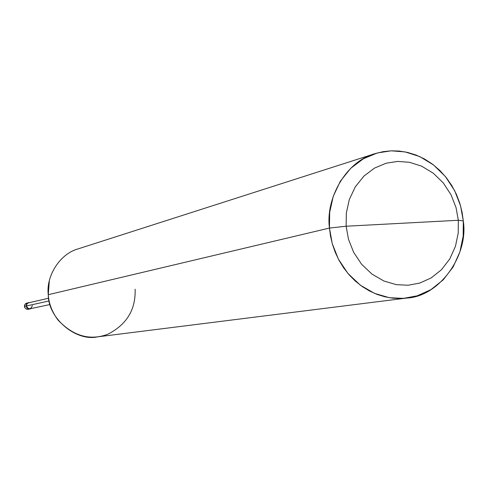 <?xml version="1.0" encoding="UTF-8"?>
<svg xmlns="http://www.w3.org/2000/svg" width="488" height="488" viewBox="0 0 488 488"><rect width="100%" height="100%" fill="white"/><g stroke="black" fill="none" stroke-linecap="round" stroke-linejoin="round"><path stroke-width="0.73" d="M26.187 306C26.364 303.695 27.548 302.548 29.744 302.554L28.341 302.688L26.986 303.591L26.334 304.762L26.236 306.373L26.895 307.824L28.206 308.825L29.695 309.05L31.079 308.581C28.579 309.569 26.95 308.715 26.187 306L24.498 306.379L24.961 307.855L26.511 309.191L28.347 309.361L26.511 309.191L24.961 307.855L24.498 306.379L26.187 306M26.907 302.999L25.529 303.707L24.693 304.817L24.406 306.415L24.772 307.684L26.761 309.307L30.055 308.995M26.944 302.993L25.083 304.244L24.498 306.379L24.754 304.829L25.529 303.737L28.64 302.603M406.894 298.046L97.649 336.848C76.079 341.759 48.038 318.444 48.269 294.709L329.455 228.061L329.687 212.39L333.243 196.322L340.368 181.176L350.72 168.305L363.426 158.752L377.291 152.976L391.138 150.829L405.174 151.914L419.662 156.55L433.484 164.907L445.452 176.589L454.639 190.655L460.568 205.844L463.301 220.936L458.336 220.271L456.036 207.577L451.046 194.804L443.317 182.982L433.252 173.173L421.638 166.164L409.475 162.297L397.702 161.412L386.093 163.236L374.491 168.11L363.865 176.144L355.221 186.947L349.28 199.641L346.321 213.103L346.138 226.225L346.321 213.103L349.28 199.641L355.221 186.947L363.865 176.144L374.491 168.11L386.093 163.236L397.702 161.412L409.475 162.297L421.638 166.164L433.252 173.173L443.317 182.982L451.046 194.804L456.036 207.577L458.336 220.271L346.138 226.225L348.475 239.224L353.629 252.284L361.626 264.289L372.009 274.134L383.91 281.015L396.262 284.644L408.114 285.236L419.674 283.101L431.111 277.953L441.469 269.736L449.796 258.896L455.45 246.318L458.22 233.105L458.336 220.271L463.301 220.936L463.173 236.192L459.885 251.912L453.169 266.881L443.263 279.807L430.941 289.622L417.307 295.789L403.521 298.375L389.381 297.704L374.619 293.416L360.394 285.236L347.975 273.5L338.41 259.177L332.243 243.585L329.455 228.061L330.498 236.021L332.401 244.146L335.225 252.284L338.977 260.25L343.65 267.851L349.176 274.89L355.447 281.198L362.328 286.621L369.648 291.061L377.23 294.459L384.892 296.802L392.468 298.131L399.818 298.516L406.894 298.046C439.615 296.521 468.718 255.145 463.301 220.936L462.075 212.207L459.812 203.289L456.439 194.401L451.931 185.782L446.343 177.699L439.78 170.391L432.399 164.084L424.42 158.935L416.075 155.044L407.608 152.433L399.239 151.06L391.162 150.829L383.147 151.664L374.979 153.671C346.266 161.247 325.392 198.195 329.455 228.061L346.138 226.225L458.336 220.271L458.22 233.105L455.45 246.318L449.796 258.896L441.469 269.736L431.111 277.953L419.674 283.101L408.114 285.236L396.262 284.644L383.91 281.015L372.009 274.134L361.626 264.289L353.629 252.284L348.475 239.224L346.138 226.225L329.455 228.061L48.269 294.709C48.806 303.475 52.033 311.893 57.956 319.975C73.218 336.11 89.804 340.88 107.714 334.286C126.691 324.654 135.829 309.63 135.121 289.207M50.057 304.524L29.676 308.855L27.304 308.001L26.383 305.988C28.664 309.801 30.659 309.666 32.36 305.598M26.383 305.988L49.154 300.931L26.383 305.988L26.931 303.975L28.408 302.871L48.666 298.223M49.312 280.881L48.269 294.709C45.896 276.592 59.554 253.858 78.196 248.849L374.979 153.671"/></g></svg>
